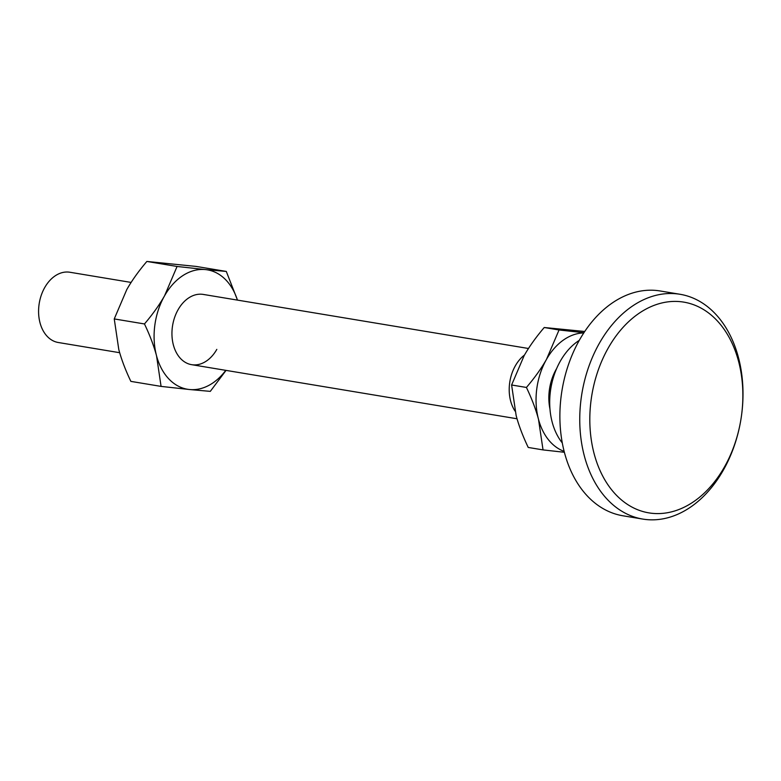 <?xml version="1.0" encoding="UTF-8"?>
<svg xmlns="http://www.w3.org/2000/svg" width="781" height="781" viewBox="0 0 781 781"><rect width="100%" height="100%" fill="white"/><g stroke="black" fill="none" stroke-linecap="round" stroke-linejoin="round"><path stroke-width="1.17" d="M119.678 352.709L58.253 342.498A35.604 25.177 -80.6 0 1 39.128 304.043A35.604 25.177 -80.6 0 1 68.796 272.1A35.604 25.177 -80.6 0 1 69.929 272.257L131.11 282.429M584.754 331.486L544.23 327.512C536 337.167 529.313 346.539 524.149 355.628L511.614 384.994L516.153 415.59C518.779 425.469 522.801 436.081 528.229 447.445L543.039 449.905L538.5 419.309A60.527 42.799 99.4 0 0 564.116 451.35M564.351 452.277L543.039 449.905M526.423 387.454C534.653 377.799 541.35 368.427 546.505 359.338A60.527 42.799 99.4 0 0 538.5 419.309C535.873 409.429 531.851 398.808 526.423 387.454L511.614 384.994M583.798 332.94A60.527 42.799 99.4 0 0 546.505 359.338L559.04 329.972L583.934 332.726M515.03 411.07A35.604 25.177 -80.6 0 1 515.353 365.791A35.604 25.177 -80.6 0 1 524.481 355.043M544.23 327.512L559.04 329.972M549.941 408.893A56.964 56.964 0 0 1 549.824 408.317A42.672 30.176 -80.6 0 1 556.365 369.032A56.964 56.964 0 0 1 556.658 368.525M676.434 293.802A113.938 80.56 99.4 0 0 581.503 396.016A113.938 80.56 99.4 0 0 642.695 519.062A113.938 80.56 99.4 0 0 646.317 519.55A113.938 80.56 99.4 0 0 740.847 419.885A113.938 80.56 99.4 0 0 680.066 294.281A113.938 80.56 99.4 0 0 676.434 293.802M680.466 301.681A106.812 75.532 99.4 0 0 591.119 399.911A106.812 75.532 99.4 0 0 652.223 513.322A106.812 75.532 99.4 0 0 740.847 419.885A106.812 75.532 99.4 0 0 680.466 301.681M680.066 294.281L660.189 290.981A113.938 80.56 99.4 0 0 656.567 290.493A113.938 80.56 99.4 0 0 562.037 390.158A113.938 80.56 99.4 0 0 622.818 515.763L642.695 519.062M579.326 340.321A61.592 43.551 99.4 0 0 562.271 442.915M216.815 349.38A35.604 25.177 -80.6 0 1 180.841 358.83A35.604 25.177 -80.6 0 1 178.088 309.715A35.604 25.177 -80.6 0 1 204.417 294.652M161.071 386.4L156.542 355.804A60.527 42.799 99.4 0 0 189.451 389.514L161.071 386.4L130.866 381.382C125.487 370.135 121.455 359.514 118.79 349.527L114.251 318.931L144.465 323.949C152.617 314.401 159.304 305.029 164.537 295.843A60.527 42.799 99.4 0 0 156.542 355.804C153.867 345.817 149.845 335.195 144.465 323.949M164.537 295.843L177.072 266.467L205.452 269.582A60.527 42.799 99.4 0 0 164.537 295.843M237.434 300.099A60.527 42.799 99.4 0 0 205.452 269.582L226.295 271.437L237.483 300.109M226.041 370.399L210.294 391.369L189.451 389.514A60.527 42.799 99.4 0 0 225.758 370.35M226.295 271.437L196.09 266.419L146.867 261.45C138.715 271.007 132.018 280.369 126.786 289.566L114.251 318.931M146.867 261.45L177.072 266.467M203.294 294.427L528.473 348.492M191.618 364.668L517.042 418.772"/></g></svg>
